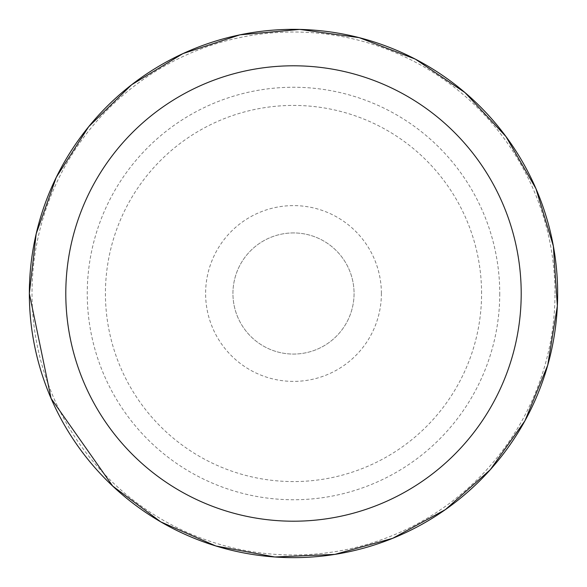 <?xml version="1.0" encoding="UTF-8"?>
<svg xmlns="http://www.w3.org/2000/svg" width="587" height="587" viewBox="0 0 587 587"><rect width="100%" height="100%" fill="white"/><g stroke="black" fill="none" stroke-linecap="round" stroke-linejoin="round"><path stroke-width="0.44" stroke-dasharray="2.94 2.2" d="M293.5 232.936A60.564 60.564 0 0 0 232.936 293.5A60.564 60.564 0 0 0 293.5 354.064A60.564 60.564 0 0 0 354.064 293.5A60.564 60.564 0 0 0 293.5 232.936A60.564 60.564 0 0 0 232.936 293.5A60.564 60.564 0 0 0 293.5 354.064A60.564 60.564 0 0 0 354.064 293.5A60.564 60.564 0 0 0 293.5 232.936A60.564 60.564 0 0 0 232.936 293.5A60.564 60.564 0 0 0 293.5 354.064A60.564 60.564 0 0 0 354.064 293.5A60.564 60.564 0 0 0 293.5 232.936M554.994 293.5A261.494 261.494 0 0 0 162.753 67.043A261.494 261.494 0 0 0 162.753 519.957A261.494 261.494 0 0 0 554.994 293.5M481.575 293.5A188.075 188.075 0 0 0 199.463 130.622A188.075 188.075 0 0 0 199.463 456.378A188.075 188.075 0 0 0 481.575 293.5M499.75 293.5A206.25 206.25 0 0 1 293.5 499.75A206.25 206.25 0 0 1 87.25 293.5A206.25 206.25 0 0 1 293.5 87.25A206.25 206.25 0 0 1 499.75 293.5M381.396 293.5A87.896 87.896 0 0 0 249.556 217.381A87.896 87.896 0 0 0 249.556 369.619A87.896 87.896 0 0 0 381.396 293.5"/><path stroke-width="0.88" d="M29.35 293.5A264.15 264.15 0 0 1 293.5 29.35A264.15 264.15 0 0 1 557.65 293.5A264.15 264.15 0 0 1 293.5 557.65A264.15 264.15 0 0 1 29.35 293.5L36.174 233.853L56.286 177.289L88.652 126.726L131.598 84.777L182.909 53.615L239.936 34.838L299.722 29.423L359.193 37.649L415.266 59.089L465.051 92.636L505.972 136.566L535.924 188.596L553.35 246.041L557.356 305.944L547.73 365.202L524.976 420.754L490.262 469.739L445.386 509.611L392.666 538.33L334.825 554.399L274.841 556.99L215.833 545.976L160.831 521.916L112.675 486.058L51.076 398.404L29.35 293.5M65.795 293.5A227.705 227.705 0 0 1 407.356 96.305A227.705 227.705 0 0 1 407.356 490.695A227.705 227.705 0 0 1 65.795 293.5"/></g></svg>
